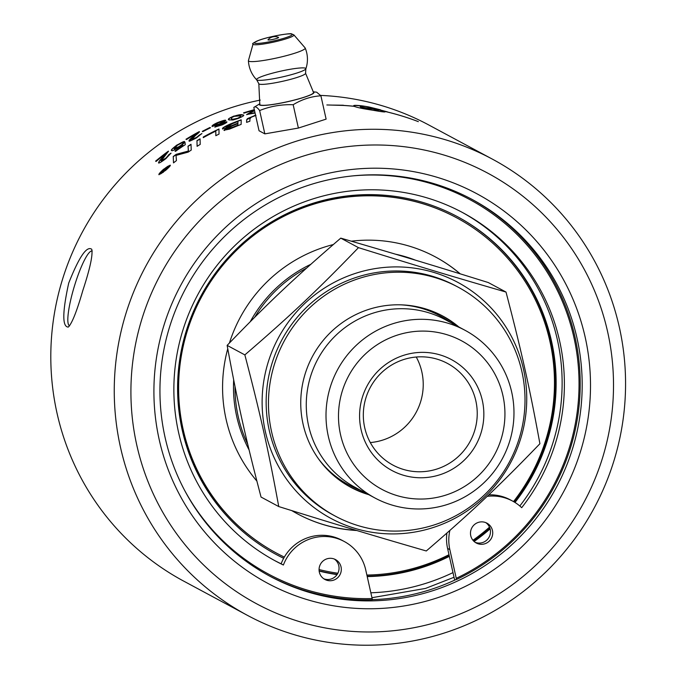 <?xml version="1.0" encoding="UTF-8"?>
<svg xmlns="http://www.w3.org/2000/svg" width="678" height="678" viewBox="0 0 678 678"><rect width="100%" height="100%" fill="white"/><g stroke="black" fill="none" stroke-linecap="round" stroke-linejoin="round"><path stroke-width="1.02" d="M416.25 357.018A57.689 56.749 -61.8 0 1 370.307 442.565M349.594 486.66A97.208 95.632 118.2 0 0 366.484 493.448M456.565 325.737A97.208 95.632 118.2 0 0 441.573 315.406M368.781 494.686A97.208 95.632 -61.8 0 1 350.738 487.287A97.208 95.632 -61.8 0 1 303.083 424.182A97.208 95.632 -61.8 0 1 338.941 325.118A97.208 95.632 -61.8 0 1 442.726 316.016A97.208 95.632 -61.8 0 1 458.862 326.974M335.263 516.102L332.966 514.865A129.913 127.803 -61.8 0 1 269.276 430.53A129.913 127.803 -61.8 0 1 317.194 298.142A129.913 127.803 -61.8 0 1 455.904 285.972L458.201 287.201A129.913 127.803 118.2 0 0 319.499 299.371A129.913 127.803 118.2 0 0 271.581 431.767A129.913 127.803 118.2 0 0 335.263 516.102A129.913 127.803 118.2 0 0 509.322 462.125A129.913 127.803 118.2 0 0 458.201 287.201M365.408 270.564A133.998 131.829 118.2 0 0 265.344 431.479A133.998 131.829 118.2 0 0 423.462 530.264A133.998 131.829 118.2 0 0 523.526 369.357A133.998 131.829 118.2 0 0 365.408 270.564M306.575 268.115A133.541 131.379 118.2 0 0 254.623 317.329M235.003 386.536A133.541 131.379 118.2 0 0 247.741 444.31M482.338 400.478A62.935 61.91 118.2 0 0 379.595 369.544A62.935 61.91 118.2 0 0 403.207 475.176A62.935 61.91 118.2 0 0 482.338 400.478M364.705 427.665A57.689 56.749 -61.8 0 1 385.977 368.883A57.689 56.749 -61.8 0 1 447.573 363.476A57.689 56.749 -61.8 0 1 475.854 400.927A57.689 56.749 -61.8 0 1 454.574 459.709A57.689 56.749 -61.8 0 1 392.977 465.116A57.689 56.749 -61.8 0 1 364.705 427.665M403.452 333.39A84.284 82.919 -61.8 0 1 501.161 438.988A84.284 82.919 -61.8 0 1 360.518 472.82A84.284 82.919 -61.8 0 1 403.452 333.39M399.367 321.906A95.183 93.64 118.2 0 0 326.915 402.257A95.183 93.64 118.2 0 0 374.951 497.999A95.183 93.64 118.2 0 0 440.607 506.381A95.183 93.64 118.2 0 0 513.068 426.03A95.183 93.64 118.2 0 0 465.023 330.288A95.183 93.64 118.2 0 0 399.367 321.906M465.023 330.288L445.293 319.685A95.183 93.64 118.2 0 0 379.638 311.304A95.183 93.64 118.2 0 0 307.176 391.664A95.183 93.64 118.2 0 0 355.221 487.397L374.951 497.999M318.389 458.684A96.073 94.513 118.2 0 0 360.679 490.33M450.751 322.618A96.073 94.513 118.2 0 0 401.012 304.846M539.908 443.726C499.033 486.126 472.312 511.356 426.284 550.977C372.442 535.383 337.746 524.933 278.751 506.568C268.369 449.955 260.394 414.275 244.851 354.899C290.879 315.27 317.609 290.04 358.476 247.648C417.47 266.013 452.175 276.463 506.008 292.057C521.552 351.441 529.526 387.121 539.908 443.726M358.476 247.648L340.763 238.131C294.735 277.76 268.005 302.99 227.138 345.382C237.52 401.995 245.495 437.674 261.038 497.05L278.751 506.568M244.851 354.899L227.138 345.382M506.008 292.057L488.296 282.548C429.301 264.183 394.596 253.733 340.763 238.131M229.215 120.031C227.613 119.404 229.156 118.15 233.851 116.277C238.944 114.616 241.961 114.218 242.91 115.082L243.385 115.523M231.266 118.362L231.851 119.014C231.69 119.769 233.707 119.557 237.893 118.37C240.58 117.413 241.368 116.616 240.249 115.98M240.783 116.362L240.207 115.802L234.164 116.362L231.478 117.735L231.808 118.836C230.851 119.616 232.868 119.404 237.851 118.192L240.792 116.447M229.172 119.853C227.215 119.548 228.766 118.294 233.808 116.099L242.877 114.904C244.944 115.107 243.377 116.294 238.19 118.464L233.003 119.989L229.172 119.853L228.664 119.32M242.91 115.082L243.377 115.429M161.957 171.534A258.733 254.53 -61.8 0 1 162.296 171.237L164.635 169.941M162.245 171.034L164.635 169.72A258.911 254.708 -61.8 0 1 165.771 168.754L165.237 168.458A258.911 254.708 -61.8 0 1 166.11 167.72L167.297 168.356A258.911 254.708 118.2 0 0 164.398 170.831L162.449 172.17L163.627 170.602L161.211 171.949A258.911 254.708 -61.8 0 1 162.245 171.034L162.296 171.237M163.627 170.602L162.864 171.348M165.407 168.551A258.733 254.53 -61.8 0 1 166.152 167.915L167.169 168.466M163.542 171.246L164.364 170.627A258.911 254.708 -61.8 0 1 166.254 169.008L165.941 168.839A258.911 254.708 118.2 0 0 164.059 170.449L163.245 171.348L163.695 171.381M246.639 122.362L246.741 119.591L247.521 118.591L255.572 115.226M255.962 115.387L251.165 117.226L249.928 118.794L249.877 121.226A258.911 254.708 118.2 0 0 246.597 122.379L246.656 119.735L255.53 115.057M222.672 129.074C222.062 128.295 224.325 126.786 229.461 124.557A258.733 254.53 -61.8 0 1 241.199 119.998M224.367 130.523L227.588 127.693L222.486 128.727M237.944 123.311L237.927 121.532A258.911 254.708 118.2 0 0 232.393 123.701L225.935 127.405L231.723 125.616A258.911 254.708 -61.8 0 1 237.91 123.133L237.944 123.311A258.733 254.53 -61.8 0 0 231.766 125.794L225.977 127.583M237.91 125.328L237.885 123.676A258.911 254.708 118.2 0 0 232.978 125.642L228.274 127.837L227.316 128.956L232.715 127.252A258.911 254.708 -61.8 0 1 237.868 125.15L237.91 125.328A258.733 254.53 -61.8 0 0 232.757 127.43L227.35 129.142M222.63 128.896C221.833 128.303 224.096 126.794 229.418 124.379A258.911 254.708 -61.8 0 1 241.207 119.811L241.131 124.405A258.911 254.708 118.2 0 0 233.605 127.43L229.452 129.134L224.189 130.176M224.333 130.346C223.342 130.396 224.426 129.515 227.588 127.693M237.868 125.15L237.885 123.676M237.91 123.133L237.927 121.532M369.12 107.192L378.332 109.344M377.358 109.785L377.476 109.844A258.911 254.708 118.2 0 0 360.84 107.107L372.705 110.167L378.036 110.548L378.349 110.234L377.315 109.641A258.911 254.708 118.2 0 0 374.027 108.997L377.951 109.344L387.35 111.862A258.911 254.708 118.2 0 0 383.968 111.065C386.935 112.319 384.324 112.234 376.129 110.802A258.911 254.708 118.2 0 0 369.561 109.717C361.382 108.429 356.314 107.31 354.34 106.344A258.911 254.708 118.2 0 0 342.737 105.412L326.855 104.963L342.899 105.361A258.911 254.708 -61.8 0 1 354.221 106.285C352.374 105.192 355.119 105.065 362.467 105.912A258.911 254.708 -61.8 0 1 369.044 106.997L380.485 109.811A258.911 254.708 118.2 0 0 373.849 108.438L365.891 106.505C360.959 106.005 359.23 106.183 360.721 107.048A258.911 254.708 -61.8 0 1 377.358 109.785L377.366 109.828M354.263 106.471C352.416 105.378 355.162 105.26 362.51 106.099A258.733 254.53 -61.8 0 1 363.569 106.26M354.238 106.336L353.755 105.853M360.764 107.234L360.255 106.632L360.764 107.234A258.733 254.53 -61.8 0 1 360.874 107.251M333.262 105.098L343.365 105.226M360.84 107.107L369.756 109.751M375.214 110.641L378.4 110.328M375.976 109.37L383.977 111.099M385.045 111.743L383.968 111.065L385.019 111.828M203.29 137.642L203.281 137.227A258.733 254.53 -61.8 0 1 218.977 129.193M215.875 135.685L215.79 131.108A258.911 254.708 118.2 0 0 203.256 137.659L203.281 137.227M203.239 137.049A258.911 254.708 -61.8 0 1 218.977 128.998L219.019 134.1A258.911 254.708 118.2 0 0 215.833 135.71L215.79 131.108M418.233 121.591L418.351 121.659A258.911 254.708 118.2 0 0 385.163 111.497L385.045 111.438A258.911 254.708 -61.8 0 1 418.233 121.591L418.241 121.608M197.137 146.295L196.976 140.846A258.733 254.53 -61.8 0 1 200.078 139.041M196.934 140.668A258.911 254.708 -61.8 0 1 200.069 138.837L200.213 144.406A258.911 254.708 118.2 0 0 197.095 146.321L196.976 140.846M173.534 162.864L173.254 156.737A258.733 254.53 -61.8 0 1 176.255 154.516L188.476 151.211L188.035 146.397A258.733 254.53 -61.8 0 1 191.018 144.49M173.212 156.542A258.911 254.708 -61.8 0 1 176.212 154.321L188.433 151.024L187.992 146.211A258.911 254.708 -61.8 0 1 191.01 144.287L191.23 150.084A258.911 254.708 118.2 0 0 188.213 152.101L176.034 155.415L176.433 160.61A258.911 254.708 118.2 0 0 173.5 162.889L173.254 156.737M176.034 155.415L176.144 155.855M188.179 149.957L188.476 151.211M223.079 121.498L217.985 122.837L214.68 125.176L219.791 123.743L223.172 121.718M214.612 125.133L219.833 123.921L223.121 121.676M224.232 122.921L220.164 124.006L217.485 125.862L221.57 124.896L224.232 122.921L221.57 124.896M212.129 126.574C211.858 125.803 213.68 124.54 217.596 122.777L225.706 120.421L222.85 122.65L226.833 121.82C227.198 122.32 225.579 123.362 221.986 124.947L214.892 127.057L217.07 125.193L212.087 126.396C211.706 125.701 213.528 124.438 217.553 122.599C223.037 120.489 225.757 119.76 225.706 120.421L225.85 120.591M222.85 122.65L226.952 122.057M217.07 125.193L214.934 127.244M217.452 125.947L221.536 124.718M202.468 131.481A258.733 254.53 -61.8 0 1 209.994 127.667L210.333 127.845M209.96 127.489L210.485 127.769A258.911 254.708 118.2 0 0 202.815 131.668L202.281 131.379A258.911 254.708 -61.8 0 1 209.96 127.489L209.994 127.667M199.366 131.727L199.247 131.608C200.01 131.574 198.823 132.803 195.688 135.312L191.662 139.405L196.188 137.575L201.849 133.515L196.527 137.863C191.086 140.719 188.628 141.744 189.137 140.931C188.67 140.541 190.035 139.041 193.238 136.439L196.315 133.769A258.911 254.708 118.2 0 0 186.475 139.549L185.967 139.27A258.911 254.708 -61.8 0 1 199.247 131.608L199.366 131.837M196.315 133.769L193.238 136.439M186.145 139.371A258.733 254.53 -61.8 0 1 199.29 131.795M189.179 141.117L193.281 136.617M191.637 139.38L196.222 137.761L199.281 135.066M199.366 135.024L201.891 133.702M182.619 143.702L184.984 142.253L185.272 144.677A258.911 254.708 118.2 0 0 175.483 151.347L174.975 151.075A258.911 254.708 -61.8 0 1 182.848 145.668L182.729 144.355L179.263 146.99C174.263 150.109 171.771 151.287 171.771 150.508C170.381 150.575 172.102 148.736 176.95 145.007L184.501 141.49L177.416 145.211L174.271 148.677C174.06 149.338 175.788 148.541 179.467 146.287L185.009 142.456M171.814 150.702C170.814 150.313 172.534 148.482 176.992 145.194C181.84 142.244 184.357 141.075 184.543 141.677M182.729 144.355L182.848 145.668M174.153 148.567L179.509 146.482L182.662 143.889M175.153 151.169A258.733 254.53 -61.8 0 1 182.891 145.855M168.483 151.27L161.195 160.822L165.568 158.313C168.305 155.982 169.28 154.864 168.475 154.94L170.983 153.135L165.915 158.618C161.322 162.042 158.94 163.44 158.771 162.813C158.271 162.432 159.559 160.576 162.635 157.245L165.559 153.898A258.911 254.708 118.2 0 0 156.109 161.432L155.601 161.161A258.911 254.708 -61.8 0 1 168.364 151.143L168.483 151.389M165.559 153.898L162.635 157.245M155.771 161.245A258.733 254.53 -61.8 0 1 168.407 151.338M158.813 163.008C157.915 163.178 159.203 161.322 162.678 157.44M161.161 160.796L165.61 158.508L168.517 155.135M168.475 154.94L171.026 153.33M246.707 114.726L254.487 110.26M249.343 113.709L255.038 112.845M243.716 112.997A258.733 254.53 -61.8 0 1 254.377 109.878M254.572 110.785L253.725 111.158C250.106 112.785 248.648 113.641 249.36 113.718L254.996 112.667M254.419 110.09A258.911 254.708 118.2 0 0 244.004 113.15L243.495 112.879A258.911 254.708 -61.8 0 1 254.335 109.7M255.072 113.014L246.673 114.548L251.174 111.862M251.14 111.684L254.453 110.082M166.551 169.559L169.373 166.11M165.424 170.322L169.28 165.881C169.008 165.44 167.144 166.61 163.678 169.381L159.881 173.966C159.915 174.517 161.762 173.297 165.424 170.322L165.466 170.509M159.83 173.932L163.356 172.246M159.016 174.755C158.389 174.432 159.889 172.61 163.517 169.297L170.161 165.161C170.915 165.263 169.39 167.017 165.585 170.407L158.906 174.61M158.94 174.695L162.661 170.28M165.915 167.593L170.271 165.407M247.411 615.344A258.911 254.708 118.2 0 0 594.309 507.763A258.911 254.708 118.2 0 0 492.414 159.152A258.911 254.708 118.2 0 0 313.829 136.346A258.911 254.708 118.2 0 0 116.726 354.916A258.911 254.708 118.2 0 0 247.411 615.344L181.789 580.088A258.911 254.708 -61.8 0 1 53.452 319.601A258.911 254.708 -61.8 0 1 250.377 102.268A258.911 254.708 -61.8 0 1 260.259 100.098M320.618 95.412A258.911 254.708 -61.8 0 1 428.962 125.074L492.414 159.152M320.33 120.989L311.355 123.879M282.98 130.727L267.149 133.464M82.784 290.642C76.792 311.422 71.953 323.567 68.258 327.076C62.19 326.889 62.342 312.219 68.715 283.082C79.114 256.877 86.792 245.614 91.75 249.284C92.979 254.962 89.996 268.751 82.784 290.642M313.109 91.793L316.66 92.183L320.906 95.793L326.118 119.125L298.388 128.057L293.167 104.726C281.463 104.327 270.285 106.26 259.632 110.539C257.174 107.158 255.233 106.124 253.826 107.421L259.038 130.752L264.844 133.871L259.632 110.539M320.906 95.793C311.143 96.429 301.896 99.412 293.167 104.726M259.894 103.692L253.826 107.421M259.877 103.759A27.984 3.314 -12.6 0 0 291.099 100.903A27.984 3.314 -12.6 0 0 313.151 91.852M298.388 128.057L264.844 133.871M253.064 44.002L248.436 60.554A29.095 3.441 -12.6 0 0 248.419 60.706A29.095 3.441 -12.6 0 0 281.421 56.901A29.095 3.441 -12.6 0 0 305.193 48.019A29.095 3.441 -12.6 0 0 305.108 47.884L293.879 34.883L291.599 33.9C291.862 32.832 270.522 36.002 259.132 40.197C253.623 42.663 251.597 43.934 253.064 44.002A20.95 2.483 -12.6 0 0 253.318 44.451A20.95 2.483 -12.6 0 0 276.819 41.375A20.95 2.483 -12.6 0 0 293.879 34.883M274.158 39.121A5.449 0.644 -12.6 0 0 278.522 37.392A9.085 9.085 0 0 0 268.022 39.739A5.449 0.644 -12.6 0 0 274.158 39.121M256.886 79.97A25.264 2.992 167.4 0 1 256.682 79.826L256.682 79.826A25.264 2.992 167.4 0 1 280.565 71.198A25.264 2.992 167.4 0 1 305.854 68.834L305.854 68.834A25.264 2.992 167.4 0 1 285.218 76.258A25.264 2.992 167.4 0 1 256.886 79.97M258.827 83.716L259.793 104.387A27.544 3.263 -12.6 0 0 260.14 104.912A27.544 3.263 -12.6 0 0 291.031 100.861A27.544 3.263 -12.6 0 0 313.499 92.377L305.575 73.266A23.95 2.839 -12.6 0 1 285.98 80.513A23.95 2.839 -12.6 0 1 259.123 84.038A23.95 2.839 -12.6 0 1 258.827 83.716L256.682 79.826A29.527 29.527 0 0 1 248.419 60.723M184.518 490.169A212.587 209.138 118.2 0 0 372.137 598.564L372.358 599.742A213.807 210.341 -61.8 0 1 268.903 575.69M471.227 198.976A213.807 210.341 -61.8 0 1 580.037 392.231A213.807 210.341 -61.8 0 1 456.472 579.504L456.252 578.326A212.587 209.138 118.2 0 0 572.435 331.288A212.587 209.138 118.2 0 0 353.331 175.848M372.137 598.564L365.722 569.884A43.655 42.951 118.2 0 0 344.322 541.536A43.655 42.951 118.2 0 0 283.396 565.02A197.756 194.544 -61.8 0 1 275.565 561.045A197.756 194.544 -61.8 0 1 197.739 294.777A197.756 194.544 -61.8 0 1 462.693 212.612A197.756 194.544 -61.8 0 1 521.704 507.678A43.655 42.951 118.2 0 0 512.56 501.059A43.655 42.951 118.2 0 0 487.151 496.355M323.762 578.766A11.263 11.085 118.2 0 0 334.347 559.053M344.322 541.536L342.059 540.324A43.655 42.951 118.2 0 0 283.658 558.291A43.655 42.951 -61.8 0 0 281.141 563.808L283.396 565.02M446.921 533.069A43.655 42.951 118.2 0 0 447.582 548.426L454.675 580.148M512.56 501.059L510.297 499.847A43.655 42.951 118.2 0 0 488.753 494.83M475.176 542.332A11.263 11.085 118.2 0 0 485.762 522.619M456.472 579.504L456.277 579.402A213.807 210.341 -61.8 0 1 415.19 593.886A213.807 210.341 -61.8 0 1 372.332 599.632M449.861 530.467A43.655 42.951 118.2 0 0 449.845 549.638L456.252 578.326M492.457 530.476A11.263 11.085 -61.8 0 1 476.27 543.01A11.263 11.085 -61.8 0 1 471.837 527.84A11.263 11.085 -61.8 0 1 492.457 530.476M341.042 566.901A11.263 11.085 -61.8 0 1 324.855 579.444A11.263 11.085 -61.8 0 1 320.423 564.274A11.263 11.085 -61.8 0 1 341.042 566.901M519.814 505.991A197.756 194.544 118.2 0 0 461.565 212.011M274.437 560.435A197.756 194.544 118.2 0 0 281.141 563.808M474.117 541.493A191.688 188.577 118.2 0 0 490.101 528.874M514.992 502.466A191.688 188.577 118.2 0 0 457.565 216.74A191.688 188.577 118.2 0 0 252.902 234.698A191.688 188.577 118.2 0 0 182.204 430.047A191.688 188.577 118.2 0 0 276.175 554.485A191.688 188.577 118.2 0 0 283.658 558.291M319.152 571.079A191.688 188.577 118.2 0 0 337.042 574.613M367.222 576.58A191.688 188.577 118.2 0 0 449.353 556.367M69.631 325.813L69.631 325.813A39.061 6.873 106.8 0 1 74.716 285.091A39.061 6.873 106.8 0 1 92.149 251.004A39.061 6.873 106.8 0 1 92.216 251.03M324.321 174.246A221.07 217.485 118.2 0 0 211.706 539.976A221.07 217.485 118.2 0 0 580.597 451.217A221.07 217.485 118.2 0 0 324.321 174.246M417.368 595.055A213.807 210.341 -61.8 0 1 269.895 576.224A213.807 210.341 -61.8 0 1 161.983 361.171A213.807 210.341 -61.8 0 1 324.745 180.67A213.807 210.341 -61.8 0 1 472.227 199.502A213.807 210.341 -61.8 0 1 580.139 414.563A213.807 210.341 -61.8 0 1 417.368 595.055M319.279 151.669A244.377 240.41 -61.8 0 1 602.564 457.828A244.377 240.41 -61.8 0 1 194.789 555.943A244.377 240.41 -61.8 0 1 319.279 151.669M457.218 216.553A191.688 188.577 -61.8 0 1 514.314 502.059M489.863 528.086A191.688 188.577 -61.8 0 1 473.6 540.993M449.209 555.706A191.688 188.577 -61.8 0 1 407.69 570.986A191.688 188.577 -61.8 0 1 367.137 576.198M337.203 574.359A191.688 188.577 -61.8 0 1 319.126 570.868M283.684 558.257A191.688 188.577 -61.8 0 1 275.819 554.299M276.361 553.036A190.323 187.238 -61.8 0 1 276.226 552.968A190.323 187.238 -61.8 0 1 182.924 429.411A190.323 187.238 -61.8 0 1 253.123 235.452A190.323 187.238 -61.8 0 1 456.328 217.621A190.323 187.238 -61.8 0 1 456.464 217.697M249.097 449.955A134.49 132.303 -61.8 0 1 233.673 379.883M250.258 321.694A134.49 132.303 -61.8 0 1 310.804 264.318M395.511 254.191A134.49 132.303 -61.8 0 1 415.606 260.216M356.247 530.349A145.804 143.439 -61.8 0 1 297.422 513.822M435.403 256.911A145.804 143.439 -61.8 0 1 460.065 273.785M256.869 481.058A145.804 143.439 -61.8 0 1 226.079 419.241A145.804 143.439 -61.8 0 1 227.749 348.746M229.435 342.983A145.804 143.439 -61.8 0 1 333.296 244.555M351.323 241.19A145.804 143.439 -61.8 0 1 435.53 256.987A145.804 143.439 -61.8 0 1 460.218 273.836M356.772 530.51A145.804 143.439 -61.8 0 1 297.557 513.89A145.804 143.439 -61.8 0 1 291.811 510.636M284.336 557.087A190.323 187.238 -61.8 0 1 276.497 553.112A190.323 187.238 -61.8 0 1 183.187 429.555A190.323 187.238 -61.8 0 1 253.394 235.597A190.323 187.238 -61.8 0 1 456.599 217.765A190.323 187.238 -61.8 0 1 549.9 341.322A190.323 187.238 -61.8 0 1 513.517 501.593M489.499 527.153A190.323 187.238 -61.8 0 1 472.956 540.264M448.989 554.706A190.323 187.238 -61.8 0 1 366.883 575.054M337.856 573.232A190.323 187.238 -61.8 0 1 319.058 569.554M276.353 40.307A19.348 2.288 167.4 0 1 254.657 43.146A19.348 2.288 167.4 0 1 270.242 37.019A19.348 2.288 167.4 0 1 291.938 34.18A19.348 2.288 167.4 0 1 276.353 40.307M449.845 549.638L447.582 548.426M370.849 592.784A208.036 204.663 118.2 0 0 452.989 572.605M305.185 47.994A29.527 29.527 0 0 1 305.854 68.834L305.575 73.266M371.942 597.708L425.538 588.419L454.031 577.266"/></g></svg>

